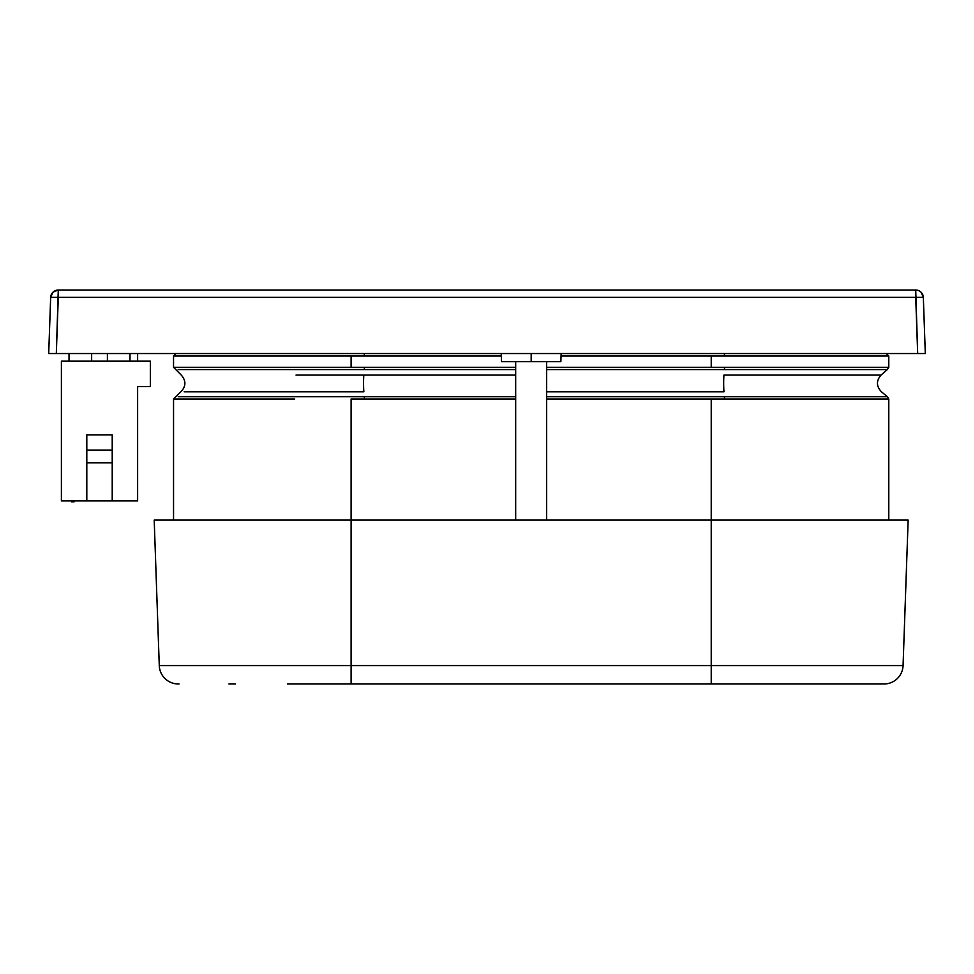 <?xml version="1.0" encoding="UTF-8"?>
<svg xmlns="http://www.w3.org/2000/svg" width="974" height="974" viewBox="0 0 974 974"><rect width="100%" height="100%" fill="white"/><g stroke="black" fill="none" stroke-linecap="round" stroke-linejoin="round"><path stroke-width="1.46" d="M711.227 356.046L724.534 356.046L724.339 353.55L724.534 356.046L561.048 356.046L711.227 356.046L711.227 367.295L546.67 367.295L711.227 367.295L711.227 356.046M294.708 356.046L175.308 356.046L364.41 356.046L364.215 353.55L364.41 356.046L173.542 356.046L176.05 353.55M886.291 353.55L888.787 356.046L724.534 356.046L888.787 356.046L888.787 367.295L724.534 367.295L888.787 367.295L887.351 369.56L546.67 369.56L724.425 369.56L724.534 367.295L711.227 367.295L724.534 367.295L724.425 369.56L887.351 369.56L881.08 375.075L723.95 375.075A11.006 0.828 -90 0 0 723.986 391.804L546.67 391.804L723.986 391.804A11.006 0.828 90 0 1 723.95 375.075L881.08 375.075C876.125 380.773 876.259 386.349 881.47 391.804L887.351 396.735L546.67 396.735L724.425 396.735L724.534 398.999L724.425 396.735L887.351 396.735L888.787 398.999L711.227 398.999L888.787 398.999L888.787 520.092M294.708 398.999L173.542 398.999L180.872 391.804C186.083 386.349 186.217 380.773 181.261 375.075L173.542 367.295L515.672 367.295L364.41 367.295L364.3 369.56L178.193 369.56L364.3 369.56L364.41 367.295L175.308 367.295L294.708 367.295M296.023 375.075L363.826 375.075A11.006 0.828 -90 0 0 363.862 391.804L184.135 391.804L363.862 391.804A11.006 0.828 90 0 1 363.826 375.075L296.023 375.075M546.67 398.999L711.227 398.999L546.67 398.999M351.103 398.999L364.41 398.999L364.3 396.735L178.193 396.735L364.3 396.735L364.41 398.999L351.103 398.999L351.103 520.092L351.103 398.999M91.641 353.55L91.641 361.171L91.641 353.55M107.396 361.171L107.396 353.55L107.396 361.171M351.103 367.295L351.103 356.046L351.103 367.295M531.171 353.55L531.171 361.671L560.854 361.671L501.488 361.671L531.171 361.671L531.171 353.55M515.672 361.671L515.672 520.092L515.672 361.671M546.67 520.092L546.67 361.671L546.67 520.092M711.227 520.092L711.227 398.999L711.227 520.092L154.196 520.092L159.273 665.583L154.196 520.092L351.103 520.092L351.103 665.583L351.103 520.092L711.227 520.092L711.227 665.583L711.227 520.092L908.145 520.092L711.227 520.092M903.068 665.583A19.054 19.054 0 0 1 884.027 683.979L883.296 683.979L884.027 683.979A19.054 19.054 0 0 0 903.068 665.583L711.227 665.583L903.068 665.583L908.145 520.092M801.602 683.979L791.521 683.979M303.352 683.979L351.103 683.979L351.103 665.583L711.227 665.583L711.227 683.979L883.296 683.979M235.404 683.979L228.927 683.979M179.033 683.979L178.315 683.979A19.054 19.054 0 0 1 159.273 665.583L351.103 665.583L159.273 665.583A19.054 19.054 0 0 0 178.315 683.979L179.033 683.979M711.227 665.583L351.103 665.583L351.103 683.979L711.227 683.979L711.227 665.583M884.027 683.979L287.5 683.979M515.672 398.999L364.41 398.999L515.672 398.999M515.672 396.735L364.3 396.735L515.672 396.735M364.3 369.56L515.672 369.56L364.3 369.56M515.672 375.075L363.826 375.075L515.672 375.075M86.808 450.098L112.217 450.098L86.808 450.098L86.808 462.796L112.217 462.796L112.217 434.854L86.808 434.854L86.808 450.098L86.808 434.854L112.217 434.854L112.217 462.796L86.808 462.796L86.808 500.916L112.217 500.916L112.217 462.796L112.217 500.916L86.808 500.916L86.808 450.098M74.109 501.805L71.565 501.805L71.565 500.916L71.565 501.805L72.843 501.805L72.843 500.916L72.843 501.805L74.109 501.805L74.109 500.916L74.109 501.805M501.293 356.046L364.41 356.046L501.293 356.046M150.337 386.581L137.626 386.581L137.626 500.916L112.217 500.916L137.626 500.916L137.626 386.581L150.337 386.581L150.337 361.171L61.399 361.171L150.337 361.171L150.337 386.581M130.005 361.171L130.005 353.55L130.005 361.171M137.626 361.171L137.626 353.55L137.626 361.171M69.032 353.55L69.032 361.171L69.032 353.55M86.808 500.916L61.399 500.916L86.808 500.916M61.399 361.171L61.399 500.916L61.399 361.171M925.3 353.55L923.34 297.374L925.3 353.55L48.7 353.55L56.322 353.55L58.282 297.374L50.66 297.374L48.7 353.55L50.66 297.374A7.622 7.622 0 0 1 58.282 290.021L52.986 292.163L50.66 297.374L58.282 297.374L58.282 290.021A7.622 7.622 0 0 0 50.66 297.374A7.622 7.622 0 0 1 58.282 290.021L56.322 353.55L48.7 353.55M923.34 297.374L915.718 297.374L917.678 353.55L915.718 290.021L915.706 297.374L923.34 297.374A7.622 7.622 0 0 0 915.718 290.021L915.718 290.033A7.622 7.622 0 0 1 923.34 297.374L921.051 292.188M918.579 290.581L916.449 290.057M919.31 290.922L920.065 291.384M915.706 297.374L58.282 297.374L915.706 297.374M56.322 353.55L917.678 353.55M915.718 290.021L58.282 290.021L915.718 290.021M173.542 356.046L173.542 367.295M561.134 353.55L560.854 361.671M173.542 398.999L173.542 520.092M501.208 353.55L501.488 361.671"/></g></svg>

